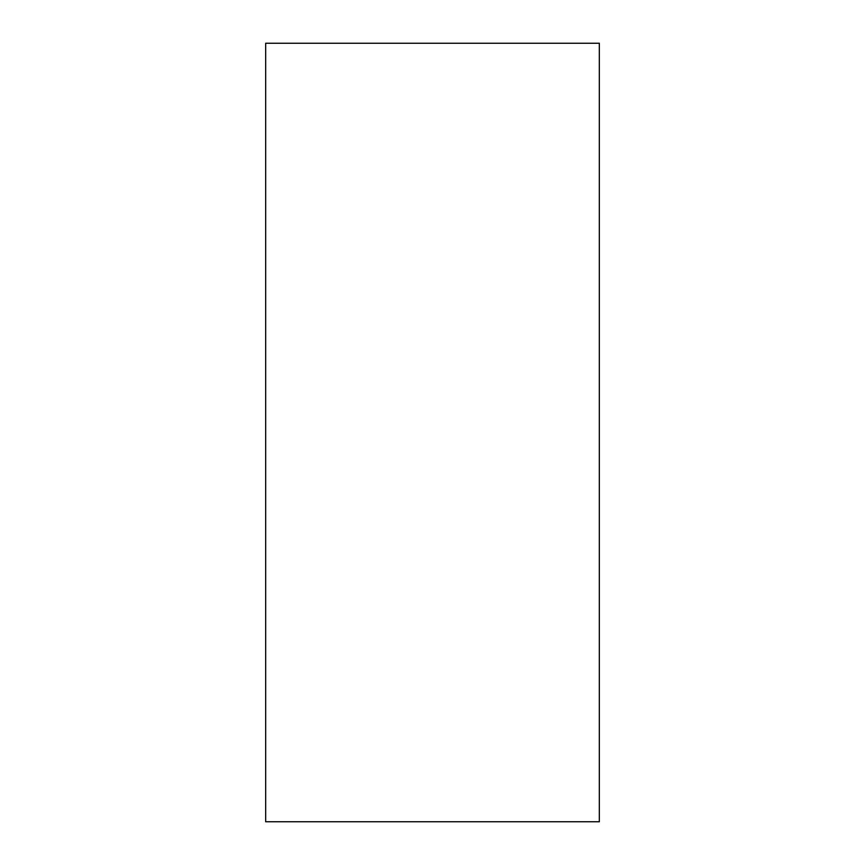 <?xml version="1.0" encoding="UTF-8"?>
<svg xmlns="http://www.w3.org/2000/svg" width="865" height="865" viewBox="0 0 865 865"><rect width="100%" height="100%" fill="white"/><g stroke="black" fill="none" stroke-linecap="round" stroke-linejoin="round"><path stroke-width="0.65" stroke-dasharray="4.33 3.24" d="M599.326 821.75L599.326 43.25M265.674 821.75L265.674 43.25"/><path stroke-width="1.3" d="M599.326 432.5L599.326 821.75L265.674 821.75L265.674 43.25L599.326 43.25L599.326 432.5"/></g></svg>
